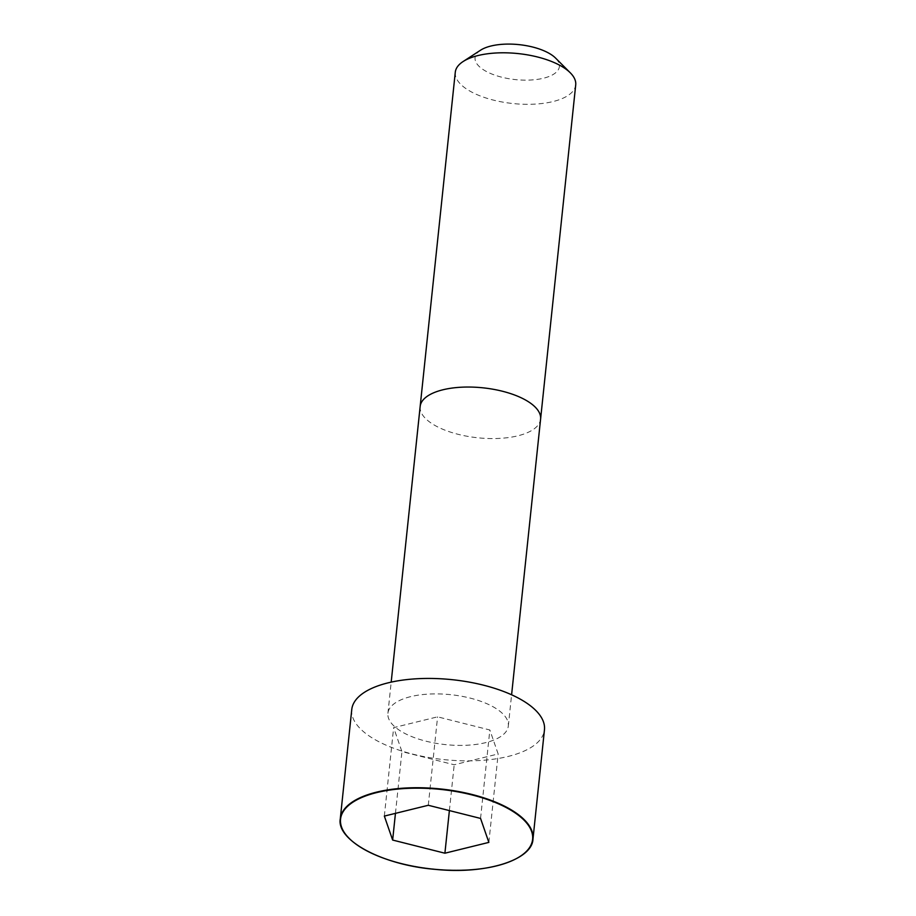 <?xml version="1.0" encoding="UTF-8"?>
<svg xmlns="http://www.w3.org/2000/svg" width="916" height="916" viewBox="0 0 916 916"><rect width="100%" height="100%" fill="white"/><g stroke="black" fill="none" stroke-linecap="round" stroke-linejoin="round"><path stroke-width="0.69" stroke-dasharray="4.58 3.44" d="M410.597 696.652A60.536 25.098 -174 0 0 387.915 713.324A60.536 25.098 -174 0 0 445.497 744.616A60.536 25.098 -174 0 0 508.323 725.976A60.536 25.098 -174 0 0 475.473 699.561A60.536 25.098 -174 0 0 410.597 696.652M351.767 709.522A96.878 40.178 -174 0 0 443.916 759.604A96.878 40.178 -174 0 0 544.459 729.777M455.286 72.227A60.548 25.11 -174 0 0 512.88 103.531A60.548 25.11 -174 0 0 575.717 84.89M480.545 50.208A42.388 17.576 -174 0 0 515.387 79.6A42.388 17.576 -174 0 0 555.588 58.097M480.556 818.423L489.842 729.983L437.585 716.839L393.64 727.648L401.941 751.612L454.199 764.768L498.155 753.96L489.842 729.983M428.299 805.279L437.585 716.839M384.342 816.087L393.64 727.648M395.449 813.351L401.941 751.612M449.39 810.58L454.199 764.768M488.858 842.388L498.155 753.96M420.158 406.475A60.548 25.11 -174 0 0 477.74 437.779A60.548 25.11 -174 0 0 540.589 419.139M349.099 838.266A96.878 40.178 -174 0 0 432.432 868.895A96.878 40.178 -174 0 0 520.311 856.265M508.323 725.976L511.597 694.786M387.915 713.324L391.189 682.134"/><path stroke-width="1.37" d="M520.311 856.265A96.878 40.178 -174 0 0 532.975 839.067L544.459 729.777A96.878 40.178 -174 0 0 491.892 687.492A96.878 40.178 -174 0 0 388.075 682.855A96.878 40.178 -174 0 0 351.767 709.522L340.283 818.812A96.878 40.178 -174 0 0 349.099 838.266M477.969 55.555A60.548 25.11 -174 0 0 463.095 61.544A60.548 25.11 -174 0 0 455.286 72.227L420.158 406.475A60.548 25.11 -174 0 1 442.84 389.804A60.548 25.11 -174 0 1 507.727 392.701A60.548 25.11 -174 0 1 540.589 419.127A60.548 25.11 -174 0 0 540.589 419.127L575.717 84.89A60.548 25.11 -174 0 0 570.29 72.811A60.548 25.11 -174 0 0 477.969 55.555M570.29 72.811L555.588 58.097A42.388 17.576 -174 0 0 490.965 46.018A42.388 17.576 -174 0 0 480.545 50.208L463.095 61.544M480.556 818.423L428.299 805.279L384.342 816.087L392.643 840.052L444.901 853.208L488.858 842.388L480.556 818.423M392.643 840.052L395.449 813.351M444.901 853.208L449.39 810.58M376.59 792.134A96.878 40.178 -174 0 0 340.283 818.812C336.264 840.167 382.35 865.185 435.478 869.387C486.316 874.643 532.345 859.849 532.975 839.067A96.878 40.178 -174 0 0 480.408 796.783A96.878 40.178 -174 0 0 376.59 792.134M376.762 792.569A96.546 40.029 -174 0 0 401.38 863.605A96.546 40.029 -174 0 0 531.646 831.545A96.546 40.029 -174 0 0 376.762 792.569M511.597 694.786L540.589 419.139M391.189 682.134L420.158 406.475"/></g></svg>
